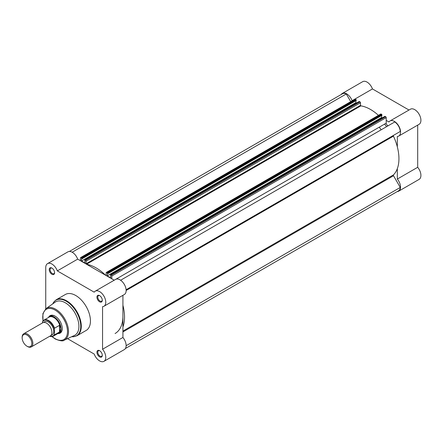 <?xml version="1.0" encoding="UTF-8"?>
<svg xmlns="http://www.w3.org/2000/svg" width="443" height="443" viewBox="0 0 443 443"><rect width="100%" height="100%" fill="white"/><g stroke="black" fill="none" stroke-linecap="round" stroke-linejoin="round"><path stroke-width="0.66" d="M393.506 135.37L126.105 289.75L393.506 135.37A0.759 0.437 -120 0 0 393.351 135.713A0.759 0.437 -120 0 0 393.45 136.139A40.169 23.191 60 0 1 393.45 174.896A0.759 0.437 -120 0 0 393.351 175.201A0.759 0.437 -120 0 0 393.506 175.727L122.921 331.951M111.802 276.039A0.759 0.437 -120 0 0 111.265 275.109L385.676 116.681A0.759 0.437 60 0 1 386.213 117.611L111.802 276.039L111.802 278.819M111.265 275.109L110.451 274.948L110.756 277.911L107.217 275.867L107.527 273.259L106.713 272.478A0.759 0.437 -120 0 0 106.331 272.439A0.759 0.437 -120 0 0 106.176 272.788L106.126 275.546M86.706 264.333A40.169 23.191 60 0 1 105.545 275.208M86.075 261.182A0.759 0.437 -120 0 0 85.538 260.257L359.949 101.829A0.759 0.437 60 0 1 360.486 102.754L86.075 261.182L86.125 264M85.538 260.257L84.724 260.091L85.034 263.053L81.495 261.016L81.495 258.756L81.8 258.933L81.534 257.942L355.945 99.514L356.211 99.98L81.8 258.407M80.986 257.627A0.759 0.437 -120 0 0 80.604 257.588L355.015 99.16A0.759 0.437 60 0 1 355.391 99.199L80.986 257.627L81.534 257.942M80.604 257.588A0.759 0.437 -120 0 0 80.449 257.937L80.449 260.722M122.921 305.305A40.169 23.191 60 0 1 122.921 327.067M115.075 333.535A37.899 21.879 -120 0 0 122.921 316.186L122.921 337.477L102.554 349.234A8.716 5.034 -120 0 1 103.967 361.333A8.716 5.034 -120 0 1 99.609 360.901A8.716 5.034 -120 0 1 94.198 354.062L67.502 338.646M126.139 345.706L400.267 187.439L393.506 175.727M400.267 187.439A8.339 4.812 60 0 1 398.55 190.817L125.413 348.508M69.379 251.452L342.517 93.755A8.339 4.812 60 0 1 346.299 93.96L350.729 101.635M355.391 99.199L355.945 99.514M81.8 258.933L356.211 100.506L356.211 99.98M356.609 102.992L355.901 102.588L355.901 100.683M359.129 101.663L84.99 259.936M359.949 101.829L359.4 101.508M360.486 102.754L360.486 105.362L360.846 105.86A40.169 23.191 60 0 1 378.438 115.341M106.331 272.439L380.742 114.012A0.759 0.437 60 0 1 381.118 114.05L106.713 272.478M107.261 272.794L381.667 114.366L381.118 114.05M381.667 114.366L381.938 114.831L107.527 273.259M107.527 273.785L381.938 115.357L381.938 114.831M107.217 275.867L381.628 117.439L381.628 115.534M381.628 117.439L382.337 117.844M384.856 116.52L110.717 274.793M385.676 116.681L385.128 116.365M386.213 117.611L386.213 123.154A1.894 1.096 -120 0 0 387.032 125.053A1.894 1.096 -120 0 0 388.489 125.574M120.612 280.231L394.768 121.947A8.339 4.812 60 0 1 400.267 131.466L126.105 289.75M81.495 261.016L355.901 102.588M72.17 252.228L346.299 93.96M341.243 94.492A8.716 5.034 60 0 1 342.328 93.429A8.716 5.034 60 0 1 346.686 93.861A8.716 5.034 60 0 1 352.096 100.699L372.463 88.938A8.716 5.034 60 0 0 367.048 82.099A8.716 5.034 60 0 0 362.69 81.667L342.328 93.429M386.213 120.391L388.971 121.986A8.716 5.034 60 0 1 390.023 120.967A8.716 5.034 60 0 1 394.386 121.399A8.716 5.034 60 0 1 400.079 129.079A8.716 5.034 60 0 1 398.744 136.062A8.716 5.034 60 0 1 397.332 136.466L397.332 146.877M390.023 120.967L410.39 109.211A8.716 5.034 60 0 1 414.748 109.642A8.716 5.034 60 0 1 420.446 117.323A8.716 5.034 60 0 1 419.106 124.306L398.744 136.062M379.247 127.174A37.899 21.879 60 0 1 381.174 129.799M384.607 124.079A37.899 21.879 60 0 1 386.534 126.704M408.983 110.025L372.463 88.938M397.282 191.548A8.716 5.034 60 0 0 398.744 191.143A8.716 5.034 60 0 0 397.332 179.05L417.699 167.288L417.699 125.12M417.699 167.288A8.716 5.034 60 0 1 419.106 179.387L398.744 191.143M361.111 105.905L360.536 105.567M397.332 179.05L397.332 168.633M99.609 356.875A3.788 2.187 60 0 1 96.928 352.235A3.788 2.187 60 0 1 99.609 350.69L99.609 350.69A3.788 2.187 60 0 1 102.289 355.33A3.788 2.187 60 0 1 99.609 356.875M99.836 350.828A3.184 1.838 -120 0 0 98.446 350.778A3.184 1.838 -120 0 0 97.958 353.326A3.184 1.838 -120 0 0 100.04 356.133A3.184 1.838 -120 0 0 101.63 356.288A3.184 1.838 -120 0 0 102.278 355.065M99.609 301.799A3.788 2.187 60 0 1 96.928 297.153A3.788 2.187 60 0 1 99.609 295.608L99.609 295.608A3.788 2.187 60 0 1 102.289 300.249A3.788 2.187 60 0 1 99.609 301.799M99.836 295.747A3.184 1.838 -120 0 0 98.446 295.697A3.184 1.838 -120 0 0 97.958 298.25A3.184 1.838 -120 0 0 100.04 301.052A3.184 1.838 -120 0 0 101.63 301.212A3.184 1.838 -120 0 0 102.278 299.983M51.909 274.256A3.788 2.187 60 0 1 49.228 269.615A3.788 2.187 60 0 1 51.909 268.07L51.909 268.07A3.788 2.187 60 0 1 54.589 272.711A3.788 2.187 60 0 1 51.909 274.256M52.136 268.209A3.184 1.838 -120 0 0 50.746 268.159A3.184 1.838 -120 0 0 50.258 270.712A3.184 1.838 -120 0 0 52.34 273.514A3.184 1.838 -120 0 0 53.93 273.674A3.184 1.838 -120 0 0 54.578 272.445M48.52 317.476A10.078 5.82 60 0 1 55.126 316.152L55.126 316.152A10.078 5.82 60 0 1 62.253 328.501A10.078 5.82 60 0 1 57.806 333.562M55.342 316.285A9.475 5.471 -120 0 0 50.818 315.931L49.583 316.645A9.475 5.471 -120 0 0 48.736 317.354M74.418 335.445A19.254 11.114 -120 0 0 78.018 320.206A19.254 11.114 -120 0 0 65.309 302.785A19.254 11.114 -120 0 0 55.192 302.148L46.039 308.594A18.241 10.532 60 0 1 55.624 309.203A18.241 10.532 60 0 1 67.663 325.71A18.241 10.532 60 0 1 64.257 340.152L74.418 335.445M76.988 335.744L86.141 330.456A20.766 11.989 -120 0 0 89.325 313.816A20.766 11.989 -120 0 0 75.759 295.514A20.766 11.989 -120 0 0 65.376 294.484L56.217 299.773A20.766 11.989 60 0 1 66.6 300.803A20.766 11.989 60 0 1 80.172 319.104A20.766 11.989 60 0 1 76.988 335.744L73.416 336.769L71.694 336.708M47.551 263.613L67.917 251.857A8.716 5.034 -120 0 1 77.691 259.127L57.324 270.883A8.716 5.034 -120 0 0 47.551 263.613A8.716 5.034 -120 0 0 45.745 267.605L45.745 308.815M103.967 306.251A8.716 5.034 -120 0 0 103.967 296.184A8.716 5.034 -120 0 0 95.251 291.156L115.617 279.395A8.716 5.034 -120 0 1 124.333 284.428A8.716 5.034 -120 0 1 124.333 294.495L103.967 306.251A8.716 5.034 -120 0 1 102.554 306.656L102.554 349.234M95.251 291.156A8.716 5.034 -120 0 0 94.198 292.175L57.324 270.883M77.691 259.127L114.205 280.209M122.921 295.309L122.921 316.186M103.967 361.333L124.333 349.571A8.716 5.034 -120 0 0 122.921 337.477M58.022 333.435A9.475 5.471 -120 0 0 59.057 333.053L60.292 332.344A9.475 5.471 -120 0 0 62.253 328.246M31.298 346.891L50.341 335.899A7.581 4.375 -120 0 0 51.909 332.433A7.581 4.375 -120 0 0 48.603 324.802A7.581 4.375 -120 0 0 42.761 322.77L23.717 333.767A7.581 4.375 60 0 1 29.559 335.794A7.581 4.375 60 0 1 32.871 343.425A7.581 4.375 60 0 1 31.298 346.891A7.581 4.375 60 0 1 27.51 346.52L26.99 346.216A6.839 3.948 -120 0 0 31.824 343.425A6.839 3.948 -120 0 0 26.99 335.046A6.839 3.948 -120 0 0 22.15 337.837A6.839 3.948 -120 0 0 26.99 346.216M22.15 337.837L22.15 337.234A7.581 4.375 60 0 1 23.717 333.767M51.161 335.157A7.581 4.375 -120 0 0 53.786 331.347A7.581 4.375 -120 0 0 49.843 323.102A7.581 4.375 -120 0 0 43.818 322.438M59.057 333.053A9.475 5.471 -120 0 0 61.023 328.717L59.705 331.851L54.533 334.869A9.286 5.36 60 0 1 53.282 336.171A9.286 5.36 60 0 1 49.749 336.243M42.528 322.122L42.744 321.391A9.286 5.36 60 0 1 43.995 320.09A9.286 5.36 60 0 1 54.533 328.197L54.323 328.927A8.982 5.183 -120 0 0 48.425 320.92A8.982 5.183 -120 0 0 42.528 322.122L42.528 322.903M54.323 328.927L54.533 334.869M54.533 328.197L59.523 325.317L59.877 325.577A9.286 5.36 -120 0 0 49.212 317.077L43.995 320.09L42.744 321.391M59.877 325.577L61.023 328.717A9.475 5.471 -120 0 0 56.887 319.181A9.475 5.471 -120 0 0 49.583 316.645M59.705 325.306L59.705 331.851M59.523 325.317L59.523 331.99M49.671 336.287L53.282 336.171L58.498 333.158A9.286 5.36 -120 0 0 59.877 331.619M393.45 136.139L126.139 290.475M114.194 280.203L386.213 123.154M360.846 105.86L86.529 264.233M360.486 105.362L86.075 263.79M393.45 174.896L122.921 331.082M71.749 336.686A20.544 11.861 -120 0 0 80.476 322.958A20.544 11.861 -120 0 0 66.223 301.201A20.544 11.861 -120 0 0 52.783 303.843M52.196 336.569A17.487 10.095 -120 0 0 55.126 338.662A17.487 10.095 -120 0 0 67.491 331.525A17.487 10.095 -120 0 0 55.126 310.106A17.487 10.095 -120 0 0 43.109 320.832M49.804 336.209A8.982 5.183 -120 0 0 54.323 334.382M359.212 101.491L84.801 259.919M384.934 116.343L110.528 274.771M51.975 336.602L55.281 339.011C60.198 341.016 63.188 341.392 64.257 340.152M42.971 321.003L42.91 313.583L46.039 308.594M52.739 303.876L53.542 302.353L56.217 299.773"/></g></svg>
